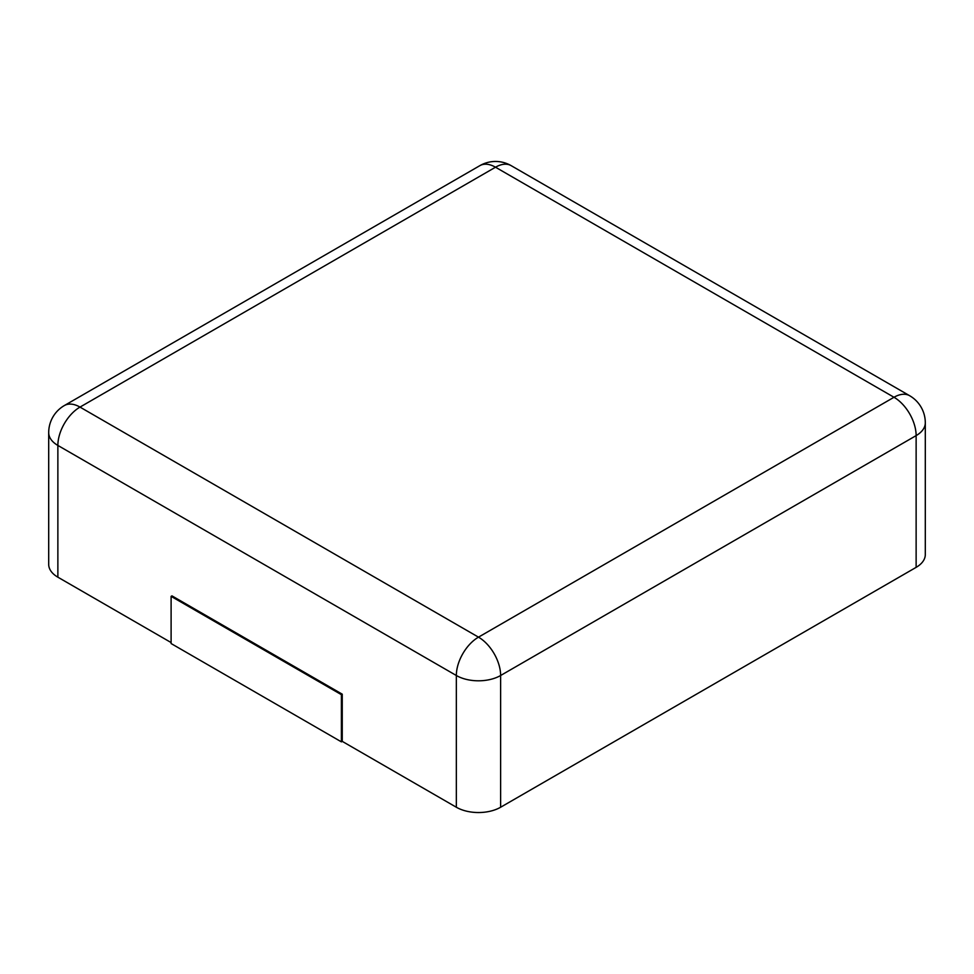 <?xml version="1.0" encoding="UTF-8"?>
<svg xmlns="http://www.w3.org/2000/svg" width="974" height="974" viewBox="0 0 974 974"><rect width="100%" height="100%" fill="white"/><g stroke="black" fill="none" stroke-linecap="round" stroke-linejoin="round"><path stroke-width="1.46" d="M916.132 567.355L916.132 435.609A31.302 18.08 180 0 0 925.3 422.826L925.3 554.571A31.302 18.08 180 0 1 916.132 567.355L500.624 807.239L500.624 675.506A31.302 18.08 180 0 1 456.343 675.506L57.868 445.435A31.302 18.08 180 0 1 48.7 432.663L48.7 564.409A31.302 18.08 180 0 0 57.868 577.18L171.107 642.56M342.251 741.372L341.399 741.859L171.107 643.546L171.107 596.356L171.96 595.869L342.251 694.182L342.251 741.372L456.343 807.239A31.302 18.08 0 0 0 500.624 807.239M342.251 694.182L341.399 694.669L341.399 741.859M171.107 596.356L341.399 694.669M456.343 807.239L456.343 675.506A31.302 18.08 120 0 1 478.49 637.154A31.302 18.08 60 0 1 500.624 675.506L916.132 435.609A31.302 18.08 60 0 0 893.998 397.27L478.49 637.154L80.002 407.095L495.51 167.211L893.998 397.27A31.302 18.08 -60 0 1 909.643 395.712L511.167 165.653A31.302 31.302 0 0 0 479.865 165.653A31.302 18.08 -120 0 1 495.51 167.211A31.302 18.08 -60 0 1 511.167 165.653M57.868 577.18L57.868 445.435A31.302 18.08 120 0 1 80.002 407.095A31.302 18.08 -120 0 0 64.357 405.549L479.865 165.653M925.3 422.826A31.302 31.302 0 0 0 909.643 395.712M64.357 405.549A31.302 31.302 0 0 0 48.7 432.663"/></g></svg>
